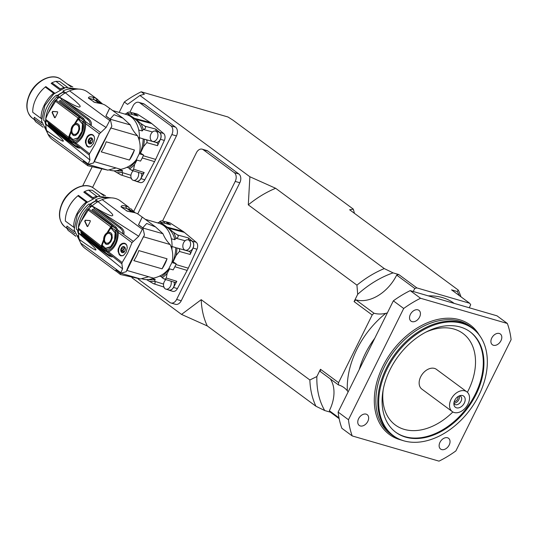 <?xml version="1.0" encoding="UTF-8"?>
<svg xmlns="http://www.w3.org/2000/svg" width="538" height="538" viewBox="0 0 538 538"><rect width="100%" height="100%" fill="white"/><g stroke="black" fill="none" stroke-linecap="round" stroke-linejoin="round"><path stroke-width="0.81" d="M163.552 284.077L154.776 281.347C155.536 283.237 155.099 284.01 153.451 283.681L146.538 279.612M164.204 287.157L153.451 283.681M166.215 277.991L165.711 278.859L164.742 279.128L162.167 277.796A29.57 20.646 -73.8 0 0 167.217 273.277L166.215 277.991L176.807 281.307L175.886 282.282L174.911 282.403M173.518 287.426A5.481 3.827 106.2 0 1 168.865 290.116L172.671 291.32A5.582 3.894 -73.8 0 0 177.412 288.59L173.518 287.426L176.807 281.307M177.412 288.59L187.17 270.406A28.622 19.98 -73.8 0 0 188.273 268.193L196.955 249.215A5.582 3.894 -73.8 0 0 196.202 242.241L184.386 232.389A28.622 19.98 -73.8 0 0 182.927 231.313L170.311 223.102A5.582 3.894 -73.8 0 0 169.504 222.745L165.643 221.723A5.481 3.827 106.2 0 1 166.43 222.073L170.364 224.702M169.591 268.852L167.217 273.277M189.41 251.434L177.217 248.045C179.41 248.455 180.136 249.585 179.403 251.441L190.136 254.454C190.687 252.699 190.338 251.676 189.08 251.394M171.346 238.791L174.897 239.733A5.622 3.927 106.2 0 1 175.913 238.368A29.57 20.646 -73.8 0 0 173.492 232.302L177.614 234.998C178.71 236.438 178.226 237.534 176.155 238.287L185.119 240.762M196.202 242.241L192.315 241.206L188.34 237.897L188.851 240.082M157.533 222.887L160.055 222.019L167.116 227.123A28.225 19.704 106.2 0 1 168.555 228.186L173.492 232.302M168.179 289.787L168.199 289.8A5.481 3.827 106.2 0 0 168.865 290.116M174.104 282.147A5.353 3.739 106.2 0 1 173.559 287.164A5.353 3.739 106.2 0 1 168.959 290.016L165.892 289.121A5.353 3.739 106.2 0 1 163.498 284.972A5.353 3.739 106.2 0 1 165.926 279.585M154.776 281.347L154.682 281.125A5.622 3.927 106.2 0 1 155.206 279.397L152.617 278.57M149.161 281.32A29.57 20.646 -73.8 0 0 154.682 281.125M148.616 279.525A27.895 19.476 -73.8 0 0 155.206 279.397M172.954 261.576A27.895 19.476 -73.8 0 0 175.751 247.621L171.535 246.391M159.456 276.108L161.333 276.673A27.895 19.476 -73.8 0 0 169.174 268.731M179.403 251.441L176.013 255.563L173.223 261.656M176.013 255.563A29.57 20.646 -73.8 0 0 176.955 248.005A5.622 3.927 106.2 0 1 176.41 247.904A5.622 3.927 106.2 0 1 175.751 247.621M161.333 276.673A5.622 3.927 106.2 0 1 162.167 277.796M190.136 254.454L193.061 248.065A5.481 3.827 106.2 0 0 192.315 241.206M174.897 239.733A27.895 19.476 -73.8 0 0 164.157 226.007M161.837 223.694A29.57 20.646 -73.8 0 0 159.699 223.532M188.206 239.894L191.279 240.789A5.353 3.739 106.2 0 1 193.371 246.976A5.353 3.739 106.2 0 1 188.287 251.078L185.22 250.183A5.353 3.739 106.2 0 1 184.373 249.76A5.353 3.739 106.2 0 1 183.337 243.358A5.353 3.739 106.2 0 1 188.206 239.894A5.353 3.739 106.2 0 1 190.304 246.081A5.353 3.739 106.2 0 1 185.22 250.183M159.309 222.012A5.353 3.739 106.2 0 1 162.597 220.97L165.67 221.864A5.353 3.739 106.2 0 1 167.742 224.016M164.884 221.636A5.481 3.827 106.2 0 1 165.643 221.723M171.01 281.179A5.353 3.739 106.2 0 1 170.485 286.27A5.353 3.739 106.2 0 1 165.892 289.121M162.597 220.97A5.353 3.739 106.2 0 1 164.702 223.223M120.579 273.243L122.57 268.812L121.884 263.855L122.139 262.544L127.56 253.337L131.998 242.678L138.723 236.276L142.967 228.159L144.466 234.971L133.848 255.16C129.853 263.008 127.311 268.523 126.222 271.724L120.579 273.243L116.107 269.948L115.583 270.923L95.952 256.391M77.553 230.116A23.86 16.537 126.5 0 0 78.535 234.151M77.802 230.298A23.598 16.362 126.5 0 0 78.01 231.528M95.798 200.882A23.598 16.362 126.5 0 0 90.149 204.225M124.581 247.003L125.495 249.417L124.036 252.369L121.857 252.497A3.127 2.179 -73.8 0 0 123.814 252.309L123.747 251.663L121.722 251.078L120.673 249.888L121.938 248.684L122.139 246.935L123.579 247.339L124.581 247.003A3.127 2.179 -73.8 0 1 125.354 249.208M120.673 249.888L122.973 250.553L123.747 251.663M122.139 246.935L124.439 247.601L122.973 250.553M123.969 249.269L121.938 248.684M124.823 247.709L124.439 247.601M124.816 247.695L123.579 247.339M126.981 245.779A6.14 4.284 -73.8 0 0 124.796 243.761A6.14 4.284 -73.8 0 0 118.972 248.455A6.14 4.284 -73.8 0 0 121.373 255.543A6.14 4.284 -73.8 0 0 123.404 255.456L120.889 255.866L119.315 254.79L118.037 251.293L118.145 249.128L119.92 245.207L121.386 243.889L123.007 243.203L124.581 243.23L125.892 243.956L126.807 245.281L127.257 247.702L126.141 252.248L123.404 255.456M124.123 252.053A3.127 2.179 -73.8 0 0 125.307 249.659M121.857 252.497L121.722 251.078M120.821 250.096A3.127 2.179 -73.8 0 0 121.588 252.295M122.045 247.251A3.127 2.179 -73.8 0 0 120.862 249.639M124.312 246.808A3.127 2.179 -73.8 0 0 122.355 246.996M122.664 255.799A6.14 4.284 106.2 0 1 121.837 255.678A6.14 4.284 106.2 0 1 121.608 255.604M125.024 243.835A6.14 4.284 106.2 0 1 125.26 243.889A6.14 4.284 106.2 0 1 126.343 244.467M127.419 211.212L134.675 212.651A29.57 20.498 126.5 0 1 138.01 214.07L142.227 217.083L138.508 224.823L142.967 228.159M121.137 255.927A6.584 4.593 106.2 0 1 118.837 248.368A6.584 4.593 106.2 0 1 124.863 243.317M104.016 239.874L103.626 239.612C103.679 236.626 104.796 234.386 106.961 232.9L110.747 226.841L112.462 225.63L91.964 209.914L92.96 209.201L116.188 227.265L117.506 229.43L118.326 232.49C118.091 241.717 114.87 248.206 108.663 251.959L106.827 251.885L104.507 250.795L81.077 233.23L80.915 232.174L101.42 247.857L101.191 246.088L103.599 239.746L104.016 239.874A54.19 37.573 126.5 0 0 101.581 246.357A1.782 1.237 126.5 0 0 101.514 247.184L101.991 248.26M94.957 207.634L121.016 227.473C123.404 229.437 124.372 231.535 123.915 233.774L122.664 233.66C123.074 231.67 122.18 229.787 119.974 228.025L93.975 208.408L94.17 207.675L94.809 207.547L102.973 212.093C107.055 214.238 109.907 215.482 111.527 215.819C114.944 215.799 110.62 212.436 108.024 209.921L97.99 201.629L102.139 199.618M122.657 233.694L123.922 233.774L122.657 233.694L123.236 233.969M117.674 230.035L122.664 233.66M127.224 211.158L121.023 206.888C121.245 205.529 122.846 205.267 125.811 206.094A29.57 20.498 -53.5 0 1 129.14 207.52L120.203 200.802A29.57 20.498 -53.5 0 0 102.139 199.611L142.395 229.349M96.571 256.828L95.932 256.377M130.499 208.408L135.233 212.826M120.842 272.759L80.599 243.015L79.247 239.397A29.57 20.498 -53.5 0 1 78.535 233.169A29.57 20.498 -53.5 0 1 78.541 232.873L80.761 234.682L81.11 234.312L107.149 253.849M96.06 256.498L85.051 248.361A29.57 20.498 -53.5 0 1 80.599 243.015M111.783 255.765L112.529 256.727C111.655 257.171 109.96 256.539 107.445 254.824L81.117 235.402L80.761 234.682M107.445 254.81L107.156 253.855L109.517 255.328L111.709 255.752L121.884 263.855M81.03 235.314L78.535 233.169M79.247 239.397C92.704 248.993 98.037 252.066 95.239 248.637C93.491 246.444 88.797 242.046 81.157 235.429M94.809 207.547L92.059 205.926A29.57 20.498 -53.5 0 0 91.803 206.155L87.6 209.591C86.631 209.632 77.694 227.641 78.38 228.166L78.541 232.873M92.059 205.926A29.57 20.498 -53.5 0 1 97.99 201.629M80.922 232.174L81.077 233.23M92.993 209.228L91.964 209.914M101.736 246.283L101.911 248.233L104.076 249.908L105.771 250.802L108.051 250.896C114.305 247.541 117.378 241.354 117.271 232.335L116.087 228.885L112.462 225.63M101.695 247.81L105.771 250.802M112.94 226.007L111.238 227.204L112.26 227.964L111.164 227.675L114.54 229.665C119.597 235.657 111.238 252.537 104.93 249.027L102.684 247.258L101.964 246.216L102.402 246.343L103.538 247.857L105.656 249.262M105.428 249.202L107.405 250.97M111.238 227.204L111.164 227.675M106.954 232.9L107.466 232.92A54.19 37.573 126.5 0 1 111.272 226.834A1.782 1.237 126.5 0 1 111.931 226.182L112.529 225.657M92.254 190.244L99.92 195.94L92.254 190.244M97.129 196.612L88.535 190.136L92.213 190.244M74.863 233.68L66.645 227.608L66.954 226.081L74.385 231.569M73.666 227.211L65.354 221.064A25.663 17.794 -53.5 0 1 68.333 208.152L68.514 207.762A24.102 16.712 -53.5 0 1 76.342 197.177L76.658 196.881A25.663 17.794 -53.5 0 1 77.889 195.812L78.467 195.395L87.364 201.972M93.43 198.078L84.533 191.582L83.793 192.167L92.462 198.576M103.753 195.644L93.599 188.145A24.102 16.712 -53.5 0 0 62.704 202.718A24.102 16.712 -53.5 0 0 60.881 221.589A24.102 16.712 -53.5 0 0 64.95 226.908C58.568 221.185 57.741 213.028 62.475 202.443C68.689 189.114 85.078 181.286 93.599 188.145M107.371 233.021C105.206 234.501 104.09 236.74 104.042 239.733M90.249 220.661L85.589 220.298L85.044 221.387L87.566 226.599M90.176 220.607L90.27 221.495L87.902 226.242L87.149 226.411L84.695 221.286L85.239 220.197L90.115 220.58M87.902 226.242L87.512 226.511M78.575 236.545L77.68 235.886L78.588 235.254M79.012 238.415A25.777 17.868 -53.5 0 1 77.68 235.886M97.217 202.093L95.818 201.057L95.643 199.712A25.777 17.868 -53.5 0 1 108.077 198.045M95.643 199.712L98.131 201.548M89.873 204.736L89.173 206.034L90.666 206.276L91.44 204.985L88.904 204.016L91.44 204.985M90.492 204.285A24.102 16.712 -53.5 0 1 95.818 201.057M90.666 206.276L80.566 222.322M78.535 233.714A24.102 16.712 -53.5 0 1 77.849 230.331M78.481 230.721L78.239 230.62C78.252 221.488 81.897 213.297 89.173 206.034M78.239 230.62L76.383 229.249A25.777 17.868 -53.5 0 1 88.904 204.016M86.786 202.449L86.188 202.012A25.777 17.868 -53.5 0 0 73.666 227.238L74.083 227.547M86.188 202.012L77.889 195.812M84.533 191.582A25.663 17.794 -53.5 0 1 88.535 190.136M75.717 236.007L68.198 230.446A25.663 17.794 -53.5 0 1 66.645 227.608M68.333 208.152A25.663 17.794 -53.5 0 1 76.658 196.881M92.926 197.702A25.777 17.868 -53.5 0 1 96.726 196.316M99.812 192.732L105.455 195.771M110.149 232.456L108.185 232.053L110.512 228.468L111.467 228.65L115.119 232.853L114.52 240.224L110.64 246.646L105.569 248.3L102.193 245.22L103.592 241.293L104.278 241.401L104.964 243.021L106.564 244.407M103.592 241.293L105.663 244.05L106.968 244.46L108.36 244.165L110.875 241.757L112.301 237.883L111.938 234.225L111.05 232.994L108.185 232.053M111.467 228.65L115.569 232.974L114.957 240.351L111.077 246.781L106.026 248.428M111.299 238.697C111.83 235.994 111.231 234.272 109.503 233.539C105.192 231.965 102.375 242.248 106.618 243.156C108.743 243.384 110.303 241.898 111.299 238.697M109.712 233.606L111.467 234.992L111.716 238.825C110.727 242.013 109.174 243.499 107.049 243.284L106.84 243.21M142.711 227.964L162.953 233.727C164.628 237.816 167.015 241.414 170.122 244.521C172.88 250.405 173.471 256.411 171.884 262.544L176.168 263.788L172.207 261.36M176.168 263.788A29.455 20.565 106.2 0 1 173.142 269.888L168.858 268.644C164.931 273.613 159.793 276.781 153.438 278.133L126.955 270.446L143.384 236.754M167.049 258.785A29.455 20.565 106.2 0 1 162.059 268.839L167.049 258.785L138.817 250.587A29.455 20.565 -73.8 0 1 133.827 260.641L162.059 268.839M141.454 278.637L142.879 279.054A29.012 20.256 -73.8 0 0 154.036 277.991M171.857 249.383A29.012 20.256 -73.8 0 0 159.066 223.331L145.26 219.322M170.122 244.521L143.639 236.834M148.696 276.761L140.505 278.953L120.458 274.528L120.29 273.089L116.114 270.009C115.475 271.239 115.428 271.266 115.993 270.076M120.458 274.535L115.657 270.809M142.18 217.218L138.582 224.749L142.752 227.836L146.679 223.465L155.61 226.975L162.953 233.727M142.254 217.096L155.61 226.975M140.505 278.953L120.774 273.223M141.366 218.946L141.864 217.957M130.936 175.287L122.153 172.557C122.92 174.44 122.476 175.22 120.828 174.89L113.921 170.822M131.581 178.367L120.828 174.89M133.599 169.201L133.088 170.069L132.119 170.338L129.544 169.006A29.57 20.646 -73.8 0 0 134.601 164.487L133.599 169.201L144.184 172.516L143.263 173.492L142.288 173.613M140.902 178.636A5.481 3.827 106.2 0 1 136.242 181.326L140.048 182.53A5.582 3.894 -73.8 0 0 144.789 179.793L140.902 178.636L144.184 172.516M144.789 179.793L154.547 161.615A28.622 19.98 -73.8 0 0 155.65 159.403L164.332 140.425A5.582 3.894 -73.8 0 0 163.579 133.444L151.77 123.599A28.622 19.98 -73.8 0 0 150.31 122.523L137.688 114.312A5.582 3.894 -73.8 0 0 136.881 113.955L133.02 112.933A5.481 3.827 106.2 0 1 133.807 113.283L138.058 116.047L127.331 113.188L129.221 114.903A29.57 20.646 -73.8 0 0 127.076 114.742M136.968 160.062L134.601 164.487M156.787 142.644L144.594 139.255C146.787 139.665 147.513 140.795 146.78 142.644L157.52 145.657C158.071 143.902 157.715 142.886 156.464 142.604M138.723 130.001L142.274 130.942A5.622 3.927 106.2 0 1 143.29 129.577A29.57 20.646 -73.8 0 0 140.869 123.511L144.998 126.208C146.094 127.647 145.603 128.743 143.532 129.49L152.496 131.971M163.579 133.444L159.699 132.415L155.724 129.1L156.228 131.292M129.221 114.903L134.493 118.333A28.225 19.704 106.2 0 1 135.932 119.396L140.869 123.511M124.917 114.096L127.331 113.188M135.556 180.997L135.576 181.01A5.481 3.827 106.2 0 0 136.242 181.326M141.487 173.357A5.353 3.739 106.2 0 1 140.936 178.374A5.353 3.739 106.2 0 1 136.336 181.225L133.269 180.331A5.353 3.739 106.2 0 1 130.875 176.175A5.353 3.739 106.2 0 1 133.303 170.795M122.153 172.557L122.059 172.335A5.622 3.927 106.2 0 1 122.583 170.607L119.994 169.779M116.538 172.53A29.57 20.646 -73.8 0 0 122.059 172.335M116 170.734A27.895 19.476 -73.8 0 0 122.583 170.607M140.331 152.785A27.895 19.476 -73.8 0 0 143.135 138.831L138.912 137.6M126.84 167.311L128.71 167.883A27.895 19.476 -73.8 0 0 136.551 159.941M146.78 142.644L143.39 146.766L140.6 152.866M143.39 146.766A29.57 20.646 -73.8 0 0 144.332 139.214A5.622 3.927 106.2 0 1 143.787 139.113A5.622 3.927 106.2 0 1 143.135 138.831M128.71 167.883A5.622 3.927 106.2 0 1 129.544 169.006M157.52 145.657L160.438 139.275A5.481 3.827 106.2 0 0 159.699 132.415M142.274 130.942A27.895 19.476 -73.8 0 0 131.541 117.217M155.583 131.104L158.656 131.998A5.353 3.739 106.2 0 1 160.754 138.185A5.353 3.739 106.2 0 1 155.67 142.281L152.597 141.393A5.353 3.739 106.2 0 1 151.75 140.969A5.353 3.739 106.2 0 1 150.721 134.567A5.353 3.739 106.2 0 1 155.583 131.104A5.353 3.739 106.2 0 1 157.681 137.291A5.353 3.739 106.2 0 1 152.597 141.393M126.692 113.222A5.353 3.739 106.2 0 1 129.981 112.18L133.047 113.067A5.353 3.739 106.2 0 1 135.119 115.226M132.267 112.846A5.481 3.827 106.2 0 1 133.02 112.933M138.394 172.389A5.353 3.739 106.2 0 1 137.869 177.479A5.353 3.739 106.2 0 1 133.269 180.331M129.981 112.18A5.353 3.739 106.2 0 1 132.086 114.433M87.956 164.453L89.954 160.021L89.268 155.065L89.516 153.754L94.937 144.547L99.382 133.888L106.1 127.486L110.344 119.362L111.843 126.181L101.225 146.37C97.23 154.211 94.688 159.732 93.605 162.933L87.956 164.453L83.484 161.158L82.96 162.133L63.955 148.037M44.936 121.326A23.86 16.537 126.5 0 0 45.918 125.361M45.179 121.501A23.598 16.362 126.5 0 0 45.387 122.738M63.175 92.092A23.598 16.362 126.5 0 0 57.526 95.434M91.964 138.212L92.879 140.626L91.413 143.579L89.234 143.707A3.127 2.179 -73.8 0 0 91.191 143.518L91.124 142.873L89.1 142.288L88.05 141.09L89.321 139.893L89.516 138.145L90.956 138.542L91.964 138.212A3.127 2.179 -73.8 0 1 92.731 140.418M88.05 141.09L90.35 141.763L91.124 142.873M89.516 138.145L91.816 138.811L90.35 141.763M91.346 140.479L89.321 139.893M90.956 138.542L91.816 138.811M94.365 136.988A6.14 4.284 -73.8 0 0 92.173 134.964A6.14 4.284 -73.8 0 0 86.349 139.665A6.14 4.284 -73.8 0 0 88.75 146.753A6.14 4.284 -73.8 0 0 90.781 146.666L88.266 147.076L86.692 146L85.414 142.503L85.522 140.337L87.304 136.417L88.763 135.092L90.391 134.413L91.958 134.439L93.269 135.159L94.184 136.491L94.634 138.912L93.518 143.458L90.781 146.659M91.5 143.263A3.127 2.179 -73.8 0 0 92.691 140.869M89.234 143.707L89.1 142.288M88.198 141.306A3.127 2.179 -73.8 0 0 88.965 143.505M89.429 138.461A3.127 2.179 -73.8 0 0 88.239 140.848M91.695 138.017A3.127 2.179 -73.8 0 0 89.738 138.205M90.048 147.008A6.14 4.284 106.2 0 1 89.214 146.887A6.14 4.284 106.2 0 1 88.985 146.813M92.401 135.045A6.14 4.284 106.2 0 1 92.637 135.099A6.14 4.284 106.2 0 1 93.726 135.677M109.557 108.42L105.885 116.033L110.344 119.362M88.514 147.136A6.584 4.593 106.2 0 1 86.214 139.577A6.584 4.593 106.2 0 1 92.24 134.527M71.393 131.077L71.003 130.815C71.063 127.829 72.173 125.596 74.338 124.11L78.124 118.044L79.839 116.84L59.341 101.124L60.337 100.411L83.565 118.474L84.883 120.64L85.71 123.7C85.468 132.926 82.247 139.416 76.04 143.169L74.204 143.095L71.89 142.005L48.454 124.439L48.292 123.377L68.803 139.066L68.568 137.298L70.976 130.956L71.393 131.077A54.19 37.573 126.5 0 0 68.958 137.567A1.782 1.237 126.5 0 0 68.891 138.394L69.375 139.463M62.334 98.837L88.4 118.683C90.781 120.647 91.749 122.745 91.299 124.984L90.041 124.87C90.451 122.872 89.557 120.996 87.351 119.234L61.352 99.617L61.547 98.884L62.193 98.757L70.35 103.303C74.432 105.448 77.284 106.692 78.904 107.028C82.321 107.008 78.003 103.639 75.401 101.124L65.374 92.839L69.523 90.821L109.772 120.559M90.034 124.903L91.299 124.984L90.034 124.903L90.613 125.179M85.051 121.245L90.041 124.87M108.743 110.149L109.631 108.306L105.387 105.28A29.57 20.498 126.5 0 0 102.059 103.861L94.601 102.368L88.4 98.091C88.629 96.739 90.223 96.477 93.188 97.304A29.57 20.498 -53.5 0 1 96.524 98.723L102.61 104.029M88.219 163.969L47.976 134.218L46.631 130.606A29.57 20.498 -53.5 0 1 45.912 124.379A29.57 20.498 -53.5 0 1 45.918 124.076L48.138 125.892L48.487 125.522L75.555 145.785L77.835 146.908L79.079 146.968L79.9 147.816M69.523 90.821A29.57 20.498 -53.5 0 1 87.58 92.011L97.876 99.617M63.437 147.701L52.435 139.571A29.57 20.498 -53.5 0 1 47.976 134.218M46.624 130.606C60.081 140.196 65.414 143.276 62.616 139.84C60.868 137.654 56.174 133.249 48.534 126.638L48.138 125.892M79.906 147.93C79.032 148.38 77.337 147.748 74.822 146.027L48.541 126.632M79.16 146.975L89.268 155.065M79.079 146.968L74.204 143.095M48.407 126.524L45.912 124.379M48.259 123.357L48.454 124.439M62.193 98.757L59.436 97.136A29.57 20.498 -53.5 0 0 59.18 97.365L54.977 100.801C54.015 100.841 45.071 118.851 45.757 119.375L45.918 124.076M59.436 97.136A29.57 20.498 -53.5 0 1 65.374 92.839M60.37 100.438L59.341 101.124M69.113 137.493L69.288 139.443L71.453 141.117L73.148 142.012L75.428 142.106C81.682 138.75 84.755 132.563 84.648 123.545L83.464 120.088L79.839 116.84M69.079 139.019L73.8 142.967M80.323 117.21L78.615 118.414L79.637 119.174L78.541 118.885L81.917 120.875C86.974 126.867 78.615 143.747 72.307 140.23L70.061 138.468L69.341 137.425L69.779 137.553L70.922 139.06L73.04 140.472M72.812 140.411L74.782 142.18M78.615 118.414L78.541 118.885M74.338 124.11L74.843 124.13A54.19 37.573 126.5 0 1 78.656 118.044A1.782 1.237 126.5 0 1 79.308 117.392L79.913 116.86M67.324 87.143L59.631 81.453L67.297 87.143M64.506 87.822L55.912 81.346L59.597 81.453M42.24 124.89L34.029 118.811L34.338 117.291L41.762 122.778M41.043 118.421L32.731 112.274A25.663 17.794 -53.5 0 1 35.71 99.362L35.891 98.972A24.102 16.712 -53.5 0 1 43.719 88.387L44.042 88.091A25.663 17.794 -53.5 0 1 45.266 87.022L45.844 86.605L54.742 93.182M60.814 89.288L51.91 82.791L51.171 83.377L59.839 89.785M67.189 83.941L71.117 86.853L67.189 83.941L72.832 86.981M74.748 124.231C72.583 125.71 71.473 127.943 71.419 130.936M57.627 111.87L52.966 111.507L52.428 112.597L54.943 117.809M57.553 111.817L57.647 112.704L55.279 117.452L54.526 117.62L52.078 112.496L52.616 111.406L57.492 111.79M55.279 117.452L54.889 117.721M45.959 127.755L45.064 127.096L45.965 126.464M46.389 129.624A25.777 17.868 -53.5 0 1 45.064 127.096M64.6 93.303L63.202 92.267L63.02 90.922A25.777 17.868 -53.5 0 1 75.454 89.247M63.02 90.922L65.508 92.758M57.257 95.939L56.551 97.243L58.043 97.486L58.817 96.194L56.288 95.226L58.817 96.194M57.875 95.495A24.102 16.712 -53.5 0 1 63.202 92.267M58.043 97.486L47.943 113.525M45.912 124.924A24.102 16.712 -53.5 0 1 45.226 121.534M45.858 121.931L45.622 121.83C45.629 112.698 49.274 104.507 56.551 97.243M45.622 121.83L43.76 120.458A25.777 17.868 -53.5 0 1 56.288 95.226M54.163 93.659L53.571 93.215A25.777 17.868 -53.5 0 0 41.043 118.447L41.46 118.757M53.571 93.215L45.266 87.022M51.91 82.791A25.663 17.794 -53.5 0 1 55.912 81.346M43.094 127.21L35.575 121.655A25.663 17.794 -53.5 0 1 34.029 118.811M35.71 99.362A25.663 17.794 -53.5 0 1 44.042 88.091M60.303 88.911A25.777 17.868 -53.5 0 1 64.103 87.519M77.526 123.666L75.562 123.263L77.889 119.678L78.844 119.86L82.502 124.056L81.897 131.433L78.017 137.856L72.953 139.51L69.57 136.43L70.969 132.503L71.655 132.61L72.341 134.231L73.948 135.616M70.969 132.503L73.04 135.26L74.345 135.663L75.737 135.374L78.252 132.967L79.678 129.093L79.315 125.435L78.427 124.204L75.562 123.263M78.844 119.853L82.946 124.184L82.341 131.561L78.454 137.984L72.946 139.524M78.676 129.907C79.207 127.203 78.609 125.482 76.88 124.749C72.569 123.168 69.752 133.458 74.002 134.365C76.127 134.587 77.68 133.101 78.676 129.907M77.089 124.816L78.844 126.201L79.099 130.035C78.111 133.222 76.551 134.708 74.432 134.493L74.217 134.419M110.088 119.174L130.331 124.937C132.005 129.026 134.392 132.624 137.499 135.731C140.263 141.615 140.848 147.62 139.268 153.754L143.552 154.998L139.584 152.57M143.552 154.998A29.455 20.565 106.2 0 1 140.519 161.097L136.242 159.853C132.314 164.823 127.17 167.99 120.815 169.342L94.332 161.656L110.761 127.963M134.433 149.994A29.455 20.565 106.2 0 1 129.436 160.048L134.433 149.994L106.194 141.797A29.455 20.565 -73.8 0 1 101.205 151.851L129.436 160.048M108.831 169.847L110.263 170.264A29.012 20.256 -73.8 0 0 121.413 169.201M139.241 140.593A29.012 20.256 -73.8 0 0 126.443 114.54L112.637 110.532M137.499 135.731L111.016 128.037M116.073 167.97L107.882 170.163L87.842 165.738L87.667 164.298L83.498 161.212C82.852 162.449 82.812 162.476 83.37 161.286M109.241 109.167L105.959 115.959L110.135 119.046L114.056 114.675L122.987 118.185L130.331 124.937M109.631 108.306L122.987 118.185M107.882 170.163L88.151 164.433M338.994 417.844L329.357 410.723A87.035 60.337 126.5 0 0 330.413 412.195L339.155 418.658M330.413 412.195L324.737 410.548L315.94 406.251A94.843 65.757 -53.5 0 1 309.861 379.983L201.219 299.679L181.535 314.414L207.298 325.954L315.94 406.251M181.535 314.414L131.931 277.749M75.851 236.296L71.601 232.961M354.455 213.344L353.311 209.127L349.626 209.773L458.262 290.069A94.843 65.757 -53.5 0 1 460.979 296.828M353.311 209.127L232.907 120.135L227.991 116.995L141.191 91.79A100.424 69.624 126.5 0 0 124.332 102.005L127.56 104.392L139.934 95.482L144.426 94.177L141.191 91.79M387.326 312.968L385.786 313.331A36.261 25.138 -53.5 0 1 373.971 313.21L355.86 299.827A87.035 60.337 126.5 0 0 354.078 301.596L357.689 294.32L356.936 285.147A94.843 65.757 -53.5 0 1 384.28 268.583L275.638 188.287L249.874 176.746L139.934 95.482M384.28 268.583L393.076 272.88L398.752 274.528A87.035 60.337 126.5 0 0 396.688 275.093L414.791 288.476A87.035 60.337 -53.5 0 1 416.863 287.911L398.752 274.528M459.425 295.678A90.983 63.074 126.5 0 0 457.226 291.509L451.55 289.861L469.661 303.244L416.863 287.911M457.226 291.509L458.262 290.069M137.728 213.909L176.444 135.912A6.698 4.674 -73.8 0 0 175.496 127.143L144.453 104.197A6.698 4.674 -73.8 0 0 143.39 103.673L138.791 102.334A6.698 4.674 -73.8 0 0 133.041 105.899L129.927 112.166M137.99 278.711A6.698 4.674 -73.8 0 0 138.791 279.504L169.833 302.45A6.698 4.674 -73.8 0 0 170.889 302.975L175.496 304.313A6.698 4.674 -73.8 0 0 181.239 300.755L239.82 182.752A6.698 4.674 -73.8 0 0 238.865 173.982L234.265 172.644L203.223 149.705A6.698 4.674 -73.8 0 0 202.16 149.174A6.698 4.674 -73.8 0 0 196.417 152.738L162.55 220.957M238.865 173.982L207.829 151.043A6.698 4.674 -73.8 0 0 206.767 150.512L202.16 149.174M82.684 185.892L91.971 167.19M119.154 112.422L124.332 102.005M309.861 379.983L316.869 376.546L320.48 369.27A87.035 60.337 126.5 0 0 320.285 371.502L338.389 384.885A87.035 60.337 -53.5 0 1 338.59 382.652L320.48 369.27M354.078 301.596L372.182 314.979L338.59 382.652M249.874 176.746L248.294 204.85L356.936 285.147M469.318 307.783A36.261 25.138 -53.5 0 1 470.71 304.716A87.035 60.337 -53.5 0 0 469.661 303.244M414.791 288.476A36.261 25.138 -53.5 0 1 413.177 291.482M410.205 290.621L497.004 315.826L507.354 323.472L420.555 298.267L410.205 290.621A100.424 69.624 126.5 0 0 393.345 300.836L403.695 308.482L348.469 419.734L338.12 412.088A100.424 69.624 126.5 0 0 341.865 428.288L352.215 435.935L439.015 461.14A100.424 69.624 126.5 0 0 455.874 450.925L511.1 339.673A100.424 69.624 126.5 0 0 507.354 323.472M393.345 300.836L338.12 412.088M439.976 442.337A6.698 4.64 -53.5 0 1 448.564 438.288A6.698 4.64 -53.5 0 1 448.315 446.432A6.698 4.64 -53.5 0 1 440.602 449.055A6.698 4.64 -53.5 0 1 439.976 442.337M493.427 345.268A6.698 4.64 -53.5 0 1 492.378 344.757A6.698 4.64 -53.5 0 1 492.626 336.613A6.698 4.64 -53.5 0 1 500.333 333.984A6.698 4.64 -53.5 0 1 500.555 341.435A6.698 4.64 -53.5 0 1 493.427 345.268M419.586 317.077A6.698 4.64 -53.5 0 1 411.005 321.125A6.698 4.64 -53.5 0 1 411.254 312.981A6.698 4.64 -53.5 0 1 418.961 310.359A6.698 4.64 -53.5 0 1 419.586 317.077M366.136 414.139A6.698 4.64 -53.5 0 1 367.185 414.657A6.698 4.64 -53.5 0 1 366.943 422.801A6.698 4.64 -53.5 0 1 359.229 425.423A6.698 4.64 -53.5 0 1 359.007 417.979A6.698 4.64 -53.5 0 1 366.136 414.139M348.469 419.734A100.424 69.624 126.5 0 0 352.215 435.935M420.555 298.267A100.424 69.624 126.5 0 0 403.695 308.482M403.856 440.83A66.651 46.207 126.5 0 0 404.32 440.965A66.651 46.207 126.5 0 0 470.178 409.559A66.651 46.207 126.5 0 0 480.871 337.387A66.651 46.207 126.5 0 0 396.055 354.36A66.651 46.207 126.5 0 0 403.856 440.83M460.353 327.03A62.489 43.322 -53.5 0 1 470.158 331.845A62.489 43.322 -53.5 0 1 467.852 407.844A62.489 43.322 -53.5 0 1 395.874 432.344A62.489 43.322 -53.5 0 1 393.809 362.834A62.489 43.322 -53.5 0 1 460.353 327.03M404.32 440.965L403.54 440.75A66.947 46.416 -53.5 0 1 403.083 440.615A66.947 46.416 -53.5 0 1 392.579 435.457A66.947 46.416 -53.5 0 1 395.047 354.031A66.947 46.416 -53.5 0 1 472.162 327.776A66.947 46.416 -53.5 0 1 480.441 336.707L480.871 337.387M466.823 391.819L436.432 369.357A12.273 8.507 126.5 0 0 422.296 374.172A12.273 8.507 126.5 0 0 421.839 389.095L452.236 411.563A12.273 8.507 126.5 0 0 454.159 412.511A12.273 8.507 126.5 0 0 467.233 405.477A12.273 8.507 126.5 0 0 466.823 391.819A12.273 8.507 126.5 0 0 452.687 396.634A12.273 8.507 126.5 0 0 452.236 411.563M372.182 314.979A87.035 60.337 -53.5 0 1 373.971 313.21M338.389 384.885A36.261 25.138 -53.5 0 1 344.098 387.683A36.261 25.138 -53.5 0 1 347.333 390.79L348.16 391.866M393.076 272.88A90.983 63.074 126.5 0 0 357.689 294.32M355.86 299.827A36.261 25.138 126.5 0 0 396.688 275.093M329.357 410.723A36.261 25.138 126.5 0 0 330.339 378.934M316.869 376.546A90.983 63.074 126.5 0 0 324.737 410.548M275.638 188.287A94.843 65.757 126.5 0 0 248.294 204.85M201.219 299.679A94.843 65.757 126.5 0 0 207.298 325.954M456.486 407.817A6.954 4.822 -53.5 0 1 453.938 404.751A6.954 4.822 -53.5 0 1 460.817 395.45A6.954 4.822 -53.5 0 1 464.758 402.027A6.954 4.822 -53.5 0 1 456.486 407.817M170.889 302.975A6.698 4.674 -73.8 0 0 176.639 299.417L235.214 181.414A6.698 4.674 -73.8 0 0 234.265 172.644M92.556 187.453L101.534 169.369M144.453 104.197L139.846 102.866L170.889 125.805A6.698 4.674 -73.8 0 1 171.844 134.574L133.733 211.34M139.846 102.866A6.698 4.674 -73.8 0 0 138.791 102.334M459.291 395.874A5.024 3.484 -53.5 0 1 458.188 400.702A5.024 3.484 -53.5 0 1 453.897 403.17M454.173 401.772A3.827 2.656 126.5 0 0 458.033 396.546M453.877 403.433A5.024 3.484 126.5 0 0 454.603 404.294A5.024 3.484 126.5 0 0 455.39 404.684A5.024 3.484 126.5 0 0 460.743 401.805A5.024 3.484 126.5 0 0 460.575 396.217A5.024 3.484 126.5 0 0 459.539 395.773M108.663 251.959L122.139 262.544M118.326 232.49L131.998 242.678M76.04 143.169L89.516 153.754M85.71 123.7L99.382 133.888M187.17 270.406L174.863 266.74M188.34 237.897L177.614 234.998M184.386 232.389L168.555 228.186M160.156 222.086L170.68 224.837M188.273 268.193L175.872 264.521M196.955 249.215L193.061 248.065M167.116 227.123L182.927 231.313M170.311 223.102L166.43 222.073M123.182 234.037L133.108 241.253M99.812 211.299L138.723 236.276M81.11 234.319L81.117 235.402M86.06 239.006L122.57 268.812M106.827 251.885L111.696 255.758M78.286 229.201L101.211 247.419M93.968 208.408L94.917 207.601M91.803 206.155L94.17 207.675M121.023 227.473L119.974 228.025M88.427 208.771L111.917 225.852M116.188 227.265L115.112 227.675M104.513 250.789L104.076 249.908M117.506 229.43L116.329 229.531M118.219 231.838L117.264 232.335M106.423 251.757L105.764 250.802M108.178 252.066L108.051 250.896M101.675 246.471L102.684 247.258M114.54 229.665L117.055 231.542M112.415 226.216L116.087 228.885M121.023 206.888L127.069 208.643A4.465 3.114 106.2 0 1 125.811 206.094M131.548 211.952L127.069 208.643A28.232 19.57 -53.5 0 1 130.257 210.002A4.465 3.208 120.2 0 1 129.14 207.52M133.397 212.322L130.257 210.002L134.957 212.739M126.195 210.708L129.1 211.555M107.466 232.92L107.049 232.799M85.239 220.197L85.589 220.298M84.695 221.286L85.044 221.387M142.671 228.764L143.216 228.919M103.538 247.857L105.018 248.98M78.38 228.166L101.191 246.088M87.6 209.591L110.747 226.841M168.858 268.644L171.884 262.544M154.547 161.615L142.247 157.95M155.724 129.1L144.998 126.208M151.77 123.599L135.932 119.396M127.533 113.296L138.058 116.047M155.65 159.403L143.249 155.731M164.332 140.425L160.438 139.275M134.493 118.333L150.31 122.523M137.688 114.312L133.807 113.283M90.559 125.246L100.485 132.462M67.189 102.509L106.1 127.486M48.487 125.522L48.494 126.605M74.829 146.02L74.533 145.058M53.437 130.216L89.954 160.021M45.663 120.411L68.588 138.629M61.352 99.617L62.294 98.81M59.18 97.365L61.547 98.884M88.4 118.683L87.351 119.234M55.804 99.981L79.294 117.062M83.565 118.474L82.489 118.885M71.89 141.992L71.453 141.117M84.883 120.64L83.706 120.741M85.603 123.041L84.641 123.545M75.555 143.276L75.428 142.106M68.958 137.567L70.061 138.468M81.917 120.875L84.432 122.745M79.799 117.425L83.464 120.088M88.4 98.091L94.453 99.853A4.465 3.114 106.2 0 1 93.188 97.304M98.925 103.162L94.453 99.853A28.232 19.57 -53.5 0 1 97.634 101.205A4.465 3.208 120.2 0 1 96.524 98.723M100.774 103.531L97.634 101.205L102.341 103.942M93.572 101.917L96.477 102.758M34.398 119.651L32.327 118.118A24.102 16.712 -53.5 0 1 28.258 112.798A24.102 16.712 -53.5 0 1 30.081 93.928A24.102 16.712 -53.5 0 1 60.982 79.355L71.124 86.853M74.843 124.13L74.426 124.009M52.616 111.406L52.966 111.507M52.072 112.496L52.428 112.597M110.048 119.974L110.599 120.129M70.922 139.06L72.395 140.189M45.757 119.375L68.568 137.298M54.977 100.801L78.124 118.044M136.242 159.853L139.268 153.754M428.302 295.873A75.878 52.603 -53.5 0 1 442.283 297.541A75.878 52.603 -53.5 0 1 454.186 303.392M401.207 440.017A68.064 47.189 -53.5 0 1 400.01 439.687A68.064 47.189 -53.5 0 1 392.35 350.964A68.064 47.189 -53.5 0 1 479.055 334.69M472.162 327.776L470.225 326.344A66.947 46.416 126.5 0 0 393.103 352.598A66.947 46.416 126.5 0 0 390.635 434.025L392.579 435.457M467.387 392.296A56.907 39.456 126.5 0 0 454.032 329.074A56.907 39.456 126.5 0 0 425.571 332.289M383.217 389.593A56.907 39.456 126.5 0 0 403.433 429.129A56.907 39.456 126.5 0 0 452.855 411.96M469.829 331.61A62.489 43.322 -53.5 0 1 467.206 407.367A62.489 43.322 -53.5 0 1 395.551 432.101M374.744 338.301A69.18 47.963 126.5 0 0 359.236 369.552M347.333 390.79A75.878 52.603 -53.5 0 1 385.786 313.331M207.829 151.043L203.223 149.705M239.82 182.752L235.214 181.414M181.239 300.755L176.639 299.417M175.496 127.143L170.889 125.805M176.444 135.912L171.844 134.574M164.043 279L174.897 282.396M170.358 224.696L159.954 221.979M95.771 200.687L89.947 204.191M111.487 197.876L98.151 196.323L86.349 202.826L77.472 214.359L74.157 229.8L79.947 241.522M125.26 243.889L124.796 243.761M121.837 255.678L121.373 255.543M67.021 228.442L64.95 226.908M101.897 246.162L102.341 246.29M103.773 241.172L104.19 241.293M108.232 232.355L108.649 232.477M105.569 248.314L106.02 248.442M106.618 243.156L107.049 243.284M109.503 233.539L109.927 233.66M131.427 170.21L142.281 173.606M63.148 91.897L57.324 95.401M78.864 89.086L65.528 87.533L53.726 94.029L44.849 105.562L41.54 121.01L47.324 132.731M92.637 135.099L92.173 134.964M89.214 146.887L88.75 146.753M69.281 137.365L69.718 137.493M71.15 132.375L71.567 132.503M75.609 123.565L76.026 123.686M32.327 118.118C25.945 112.395 25.118 104.237 29.852 93.652C36.066 80.323 52.455 72.495 60.982 79.355M74.002 134.365L74.426 134.493M76.88 124.749L77.304 124.87M82.987 162.153L87.842 165.738"/></g></svg>
